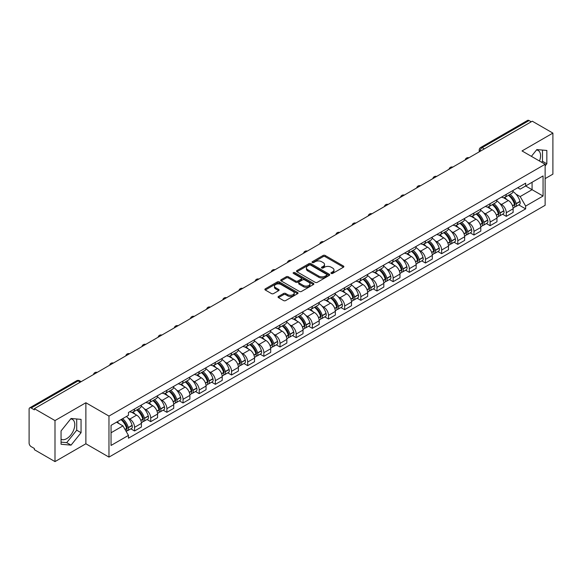 <?xml version="1.0" encoding="UTF-8"?>
<svg xmlns="http://www.w3.org/2000/svg" width="582" height="582" viewBox="0 0 582 582"><rect width="100%" height="100%" fill="white"/><g stroke="black" fill="none" stroke-linecap="round" stroke-linejoin="round"><path stroke-width="0.87" d="M331.223 273.445A1.004 0.582 0 0 0 332.649 273.445L343.453 267.203A1.44 0.829 0 0 0 343.875 266.621A1.44 0.829 0 0 0 343.453 266.032L325.149 255.462A1.44 0.829 0 0 0 323.119 255.462L312.308 261.704A1.004 0.582 0 0 0 312.017 262.111A1.004 0.582 0 0 0 312.308 262.526A1.004 0.582 0 0 0 313.734 262.526L315.131 261.718A4.605 2.655 0 0 1 321.642 261.718L323.17 262.598A4.605 2.655 0 0 1 324.516 264.475A4.605 2.655 0 0 1 323.17 266.352L321.766 267.16A1.004 0.582 0 0 0 321.475 267.575A1.004 0.582 0 0 0 321.766 267.982A1.004 0.582 0 0 0 323.192 267.982L324.589 267.174A4.605 2.655 0 0 1 331.1 267.174L332.628 268.055A4.605 2.655 0 0 1 333.973 269.939A4.605 2.655 0 0 1 332.628 271.816L331.223 272.623A1.004 0.582 0 0 0 330.932 273.031A1.004 0.582 0 0 0 331.223 273.445L331.223 272.623M536.517 149.967A11.429 6.598 -60 0 1 538.204 150.483A11.429 6.598 -60 0 1 539.485 161.01M70.735 418.887A11.429 6.598 -60 0 1 72.423 419.404A11.429 6.598 -60 0 1 74.176 428.563A11.429 6.598 -60 0 1 66.704 438.632A11.429 6.598 -60 0 1 61.059 439.235M278.472 296.442A1.44 0.829 0 0 0 278.05 297.031A1.44 0.829 0 0 0 278.472 297.62L283.609 300.581A1.44 0.829 0 0 0 285.646 300.581L297.642 293.655A1.44 0.829 0 0 0 298.064 293.066A1.44 0.829 0 0 0 297.642 292.484L279.338 281.914A1.44 0.829 0 0 0 277.301 281.914L265.305 288.839A1.44 0.829 0 0 0 264.883 289.429A1.44 0.829 0 0 0 265.305 290.018L271.51 293.597A1.44 0.829 0 0 0 273.54 293.597L278.676 290.629A1.44 0.829 0 0 0 279.098 290.047A1.44 0.829 0 0 0 278.676 289.458L275.599 287.683A3.848 2.219 0 0 1 274.471 286.111A3.848 2.219 0 0 1 276.85 284.06A3.848 2.219 0 0 1 281.041 284.54L293.095 291.495A3.848 2.219 0 0 1 294.216 293.066A3.848 2.219 0 0 1 291.844 295.118A3.848 2.219 0 0 1 287.654 294.637L285.646 293.481A1.44 0.829 0 0 0 283.609 293.481L278.472 296.442L278.472 297.62L283.609 294.674L283.609 293.481M108.972 416.079L85.874 402.744L54.999 420.568L34.382 408.666L532.283 121.201L552.9 133.103L522.025 150.934L545.13 164.27L108.972 416.079L108.972 457.11L545.13 205.3L545.13 164.27M315.233 282.328A1.44 0.829 0 0 0 317.27 282.328L329.267 275.395A1.44 0.829 0 0 0 329.688 274.813A1.44 0.829 0 0 0 329.267 274.224L310.963 263.653A1.44 0.829 0 0 0 308.933 263.653L296.929 270.586A1.44 0.829 0 0 0 296.507 271.168A1.44 0.829 0 0 0 296.929 271.758L315.233 282.328M293.823 273.664A1.004 0.582 0 0 1 294.848 273.802L313.436 284.54L301.454 291.451A1.44 0.829 0 0 1 299.424 291.451L281.121 280.888L281.121 279.709A1.44 0.829 0 0 0 280.699 280.298A1.44 0.829 0 0 0 281.121 280.888M281.121 279.709L286.257 276.748A1.44 0.829 0 0 1 288.286 276.748L295.707 281.033A1.44 0.829 0 0 0 297.744 281.033L301.149 279.069A1.44 0.829 0 0 0 301.571 278.48A1.44 0.829 0 0 0 301.149 277.89L293.423 273.431A1.004 0.582 0 0 1 293.124 273.016A1.004 0.582 0 0 1 293.75 272.485A1.004 0.582 0 0 1 294.848 272.609L313.458 283.354A1.44 0.829 0 0 1 313.88 283.936A1.44 0.829 0 0 1 313.458 284.525L313.458 283.354M54.999 420.568L54.999 461.599L34.382 449.697L34.382 448.496L31.173 446.649A2.932 1.695 -120 0 1 29.1 443.055L29.1 409.204A2.932 1.695 -120 0 1 29.704 407.858L76.635 380.766A2.932 1.695 60 0 1 78.104 380.912L31.173 408.004A2.932 1.695 -120 0 0 29.704 407.858M545.13 178.623L552.9 174.142L552.9 133.103M54.999 461.599L85.874 443.775L108.972 457.11M34.382 408.666L34.382 409.859L31.173 408.004M484.319 148.897L482.143 147.639A2.932 1.695 60 0 0 480.674 147.493L527.605 120.401A2.932 1.695 60 0 1 529.074 120.547L482.143 147.639A2.932 1.695 120 0 0 480.07 151.233L480.07 151.349M531.25 121.805L529.074 120.547M506.282 194.359A6.737 3.892 60 0 1 504.885 197.378L511.724 193.435A6.737 3.892 -120 0 0 513.12 190.409M499.793 203.467L501.517 204.464A6.737 3.892 60 0 1 506.282 212.721L513.12 208.771A6.737 3.892 -120 0 0 508.355 200.514L503.459 197.691M513.12 208.771L513.12 212.415L506.282 216.366L502.572 214.227M504.885 197.378A6.737 3.892 60 0 1 501.568 197.08M506.282 212.721L506.282 216.366M490.117 203.685A6.737 3.892 60 0 1 488.72 206.712L495.558 202.762A6.737 3.892 -120 0 0 496.955 199.735M486.414 223.553L490.117 225.7L496.955 221.749L496.955 218.105A6.737 3.892 -120 0 0 492.19 209.847L487.294 207.025M488.72 206.712A6.737 3.892 60 0 1 485.403 206.406M483.627 212.801L485.352 213.798A6.737 3.892 60 0 1 490.117 222.048L490.117 225.7M473.959 213.019A6.737 3.892 60 0 1 472.562 216.046L479.401 212.095A6.737 3.892 -120 0 0 480.797 209.069M470.249 232.887L473.959 235.026L480.797 231.083L480.797 227.431A6.737 3.892 -120 0 0 476.032 219.181L471.136 216.351M472.562 216.046A6.737 3.892 60 0 1 469.245 215.74M467.47 222.128L469.194 223.124A6.737 3.892 60 0 1 473.959 231.381L473.959 235.026M457.794 222.346A6.737 3.892 60 0 1 456.397 225.372L463.236 221.422A6.737 3.892 -120 0 0 464.632 218.403M454.091 242.221L457.794 244.36L464.632 240.41L464.632 236.765A6.737 3.892 -120 0 0 459.867 228.508L454.971 225.685M456.397 225.372A6.737 3.892 60 0 1 453.08 225.067M451.305 231.461L453.029 232.458A6.737 3.892 60 0 1 457.794 240.708L457.794 244.36M441.636 231.68A6.737 3.892 60 0 1 440.239 234.706L447.078 230.756A6.737 3.892 -120 0 0 448.475 227.729M437.926 251.548L441.636 253.687L448.475 249.743L448.475 246.091A6.737 3.892 -120 0 0 443.71 237.842L438.813 235.012M440.239 234.706A6.737 3.892 60 0 1 436.922 234.4M435.147 240.788L436.871 241.785A6.737 3.892 60 0 1 441.636 250.042L441.636 253.687M425.471 241.006A6.737 3.892 60 0 1 424.074 244.033L430.913 240.09A6.737 3.892 -120 0 0 432.31 237.063M421.761 260.882L425.471 263.02L432.31 259.07L432.31 255.425A6.737 3.892 -120 0 0 427.544 247.168L422.648 244.345M424.074 244.033A6.737 3.892 60 0 1 420.757 243.727M418.982 250.122L420.706 251.118A6.737 3.892 60 0 1 425.471 259.376L425.471 263.02M409.313 250.34A6.737 3.892 60 0 1 407.917 253.366L414.755 249.416A6.737 3.892 -120 0 0 416.145 246.39M405.603 270.208L409.313 272.354L416.152 268.404L416.152 264.752A6.737 3.892 -120 0 0 411.379 256.502L406.491 253.672M407.917 253.366A6.737 3.892 60 0 1 404.599 253.061M402.824 259.456L404.548 260.445A6.737 3.892 60 0 1 409.313 268.702L409.313 272.354M393.148 259.674A6.737 3.892 60 0 1 391.751 262.693L398.59 258.75A6.737 3.892 -120 0 0 399.987 255.724M389.438 279.542L393.148 281.681L399.987 277.738L399.987 274.086A6.737 3.892 -120 0 0 395.222 265.829L390.326 263.006M391.751 262.693A6.737 3.892 60 0 1 388.434 262.395M386.659 268.782L388.383 269.779A6.737 3.892 60 0 1 393.148 278.036L393.148 281.681M376.991 269A6.737 3.892 60 0 1 375.594 272.027L382.432 268.076A6.737 3.892 -120 0 0 383.822 265.057M373.28 288.876L376.991 291.015L383.822 287.064L383.822 283.419A6.737 3.892 -120 0 0 379.057 275.162L374.168 272.34M375.594 272.027A6.737 3.892 60 0 1 372.276 271.721M370.501 278.116L372.225 279.113A6.737 3.892 60 0 1 376.991 287.363L376.991 291.015M360.825 278.334A6.737 3.892 60 0 1 359.429 281.361L366.267 277.41A6.737 3.892 -120 0 0 367.664 274.384M357.115 298.202L360.825 300.341L367.664 296.398L367.664 292.746A6.737 3.892 -120 0 0 362.899 284.496L358.003 281.666M359.429 281.361A6.737 3.892 60 0 1 356.111 281.055M354.336 287.443L356.06 288.439A6.737 3.892 60 0 1 360.825 296.696L360.825 300.341M344.668 287.661A6.737 3.892 60 0 1 343.271 290.687L350.109 286.744A6.737 3.892 -120 0 0 351.499 283.718M340.957 307.536L344.668 309.675L351.499 305.725L351.499 302.08A6.737 3.892 -120 0 0 346.734 293.823L341.845 291M343.271 290.687A6.737 3.892 60 0 1 339.953 290.382M338.178 296.776L339.903 297.773A6.737 3.892 60 0 1 344.668 306.023L344.668 309.675M328.503 296.995A6.737 3.892 60 0 1 327.106 300.021L333.944 296.071A6.737 3.892 -120 0 0 335.341 293.044M324.792 316.863L328.503 319.009L335.341 315.058L335.341 311.406A6.737 3.892 -120 0 0 330.576 303.157L325.68 300.327M327.106 300.021A6.737 3.892 60 0 1 323.788 299.715M322.013 306.11L323.738 307.1A6.737 3.892 60 0 1 328.503 315.357L328.503 319.009M312.345 306.321A6.737 3.892 60 0 1 310.948 309.348L317.787 305.405A6.737 3.892 -120 0 0 319.176 302.378M308.635 326.196L312.345 328.335L319.176 324.385L319.176 320.74A6.737 3.892 -120 0 0 314.411 312.483L309.522 309.66M310.948 309.348A6.737 3.892 60 0 1 307.631 309.049M305.856 315.437L307.572 316.433A6.737 3.892 60 0 1 312.345 324.691L312.345 328.335M296.18 315.655A6.737 3.892 60 0 1 294.783 318.681L301.622 314.731A6.737 3.892 -120 0 0 303.018 311.705M292.47 335.523L296.18 337.669L303.018 333.719L303.018 330.074A6.737 3.892 -120 0 0 298.253 321.817L293.357 318.994M294.783 318.681A6.737 3.892 60 0 1 291.466 318.376M289.69 324.771L291.415 325.767A6.737 3.892 60 0 1 296.18 334.017L296.18 337.669M280.015 324.989A6.737 3.892 60 0 1 278.625 328.015L285.464 324.065A6.737 3.892 -120 0 0 286.853 321.038M276.312 344.857L280.022 346.996L286.853 343.053L286.853 339.401A6.737 3.892 -120 0 0 282.088 331.151L277.199 328.321M278.625 328.015A6.737 3.892 60 0 1 275.308 327.71M273.525 334.097L275.25 335.094A6.737 3.892 60 0 1 280.022 343.351L280.022 346.996M263.857 334.315A6.737 3.892 60 0 1 262.46 337.342L269.299 333.391A6.737 3.892 -120 0 0 270.695 330.372M260.147 354.191L263.857 356.33L270.695 352.379L270.695 348.734A6.737 3.892 -120 0 0 265.93 340.477L261.034 337.655M262.46 337.342A6.737 3.892 60 0 1 259.143 337.036M257.368 343.431L259.092 344.428A6.737 3.892 60 0 1 263.857 352.677L263.857 356.33M247.692 343.649A6.737 3.892 60 0 1 246.302 346.676L253.134 342.725A6.737 3.892 -120 0 0 254.53 339.699M243.989 363.517L247.692 365.656L254.53 361.713L254.53 358.061A6.737 3.892 -120 0 0 249.765 349.811L244.877 346.981M246.302 346.676A6.737 3.892 60 0 1 242.985 346.37M241.203 352.757L242.927 353.754A6.737 3.892 60 0 1 247.692 362.011L247.692 365.656M231.534 352.976A6.737 3.892 60 0 1 230.137 356.002L236.976 352.059A6.737 3.892 -120 0 0 238.373 349.033M227.824 372.851L231.534 374.99L238.373 371.04L238.373 367.395A6.737 3.892 -120 0 0 233.608 359.138L228.711 356.315M230.137 356.002A6.737 3.892 60 0 1 226.82 355.697M225.045 362.091L226.769 363.088A6.737 3.892 60 0 1 231.534 371.338L231.534 374.99M215.369 362.31A6.737 3.892 60 0 1 213.98 365.336L220.811 361.386A6.737 3.892 -120 0 0 222.208 358.359M211.666 382.178L215.369 384.324L222.208 380.373L222.208 376.721A6.737 3.892 -120 0 0 217.442 368.471L212.554 365.642M213.98 365.336A6.737 3.892 60 0 1 210.662 365.03M208.88 371.425L210.604 372.415A6.737 3.892 60 0 1 215.369 380.672L215.369 384.324M199.211 371.643A6.737 3.892 60 0 1 197.815 374.663L204.653 370.719A6.737 3.892 -120 0 0 206.05 367.693M195.501 391.511L199.211 393.65L206.05 389.707L206.05 386.055A6.737 3.892 -120 0 0 201.285 377.798L196.389 374.975M197.815 374.663A6.737 3.892 60 0 1 194.497 374.364M192.722 380.752L194.446 381.748A6.737 3.892 60 0 1 199.211 390.005L199.211 393.65M183.046 380.97A6.737 3.892 60 0 1 181.657 383.996L188.488 380.046A6.737 3.892 -120 0 0 189.885 377.027M179.343 400.838L183.046 402.984L189.885 399.034L189.885 395.389A6.737 3.892 -120 0 0 185.12 387.132L180.224 384.309M181.657 383.996A6.737 3.892 60 0 1 178.332 383.691M176.557 390.086L178.281 391.082A6.737 3.892 60 0 1 183.046 399.332L183.046 402.984M166.889 390.304A6.737 3.892 60 0 1 165.492 393.33L172.33 389.38A6.737 3.892 -120 0 0 173.727 386.353M163.178 410.172L166.889 412.311L173.727 408.368L173.727 404.716A6.737 3.892 -120 0 0 168.962 396.466L164.066 393.636M165.492 393.33A6.737 3.892 60 0 1 162.174 393.025M160.399 399.412L162.123 400.409A6.737 3.892 60 0 1 166.889 408.666L166.889 412.311M150.723 399.63A6.737 3.892 60 0 1 149.327 402.657L156.165 398.714A6.737 3.892 -120 0 0 157.562 395.687M147.02 419.506L150.723 421.644L157.562 417.694L157.562 414.049A6.737 3.892 -120 0 0 152.797 405.792L147.901 402.97M149.327 402.657A6.737 3.892 60 0 1 146.009 402.351M144.234 408.746L145.958 409.743A6.737 3.892 60 0 1 150.723 417.992L150.723 421.644M134.566 408.964A6.737 3.892 60 0 1 133.169 411.991L140.007 408.04A6.737 3.892 -120 0 0 141.404 405.014M130.855 428.832L134.566 430.978L141.404 427.028L141.404 423.376A6.737 3.892 -120 0 0 136.639 415.126L131.743 412.296M133.169 411.991A6.737 3.892 60 0 1 129.851 411.685M128.076 418.08L129.801 419.069A6.737 3.892 60 0 1 134.566 427.326L134.566 430.978M517.725 187.746L520.163 189.15L543.057 175.931L532.079 182.275L532.079 189.688L520.163 196.571L515.95 194.141M111.046 432.768L122.962 425.893L128.455 435.401L111.046 445.448L111.046 425.355L128.455 415.301L128.455 412.493L525.655 183.17L525.655 185.978L543.057 196.032L525.655 206.079L520.163 196.571M543.057 175.931L543.057 196.032M128.455 435.401L128.455 438.21L525.655 208.887L525.655 206.079M545.13 165.914L546.84 163.789L546.84 150.454L536.844 149.567L531.395 156.34M85.874 402.744L85.874 443.775M61.059 444.248L71.055 445.143L81.058 432.702L81.058 419.375L71.055 418.48L61.059 430.92L61.059 444.248M122.962 425.893L116.538 422.183M518.737 204.893L525.655 208.887M541.682 162.276L542.489 161.272L542.489 150.069M542.489 161.272L546.84 163.789M61.059 442.124L66.704 442.633L76.708 430.193L76.708 418.989M66.704 442.633L71.055 445.143M76.708 430.193L81.058 432.702M331.631 273.584L332.628 273.009A4.605 2.655 0 0 0 333.973 271.132L333.973 269.939M324.516 264.475L324.516 265.676A4.605 2.655 0 0 1 323.17 267.553L322.173 268.127M343.453 266.032L343.453 267.203L325.149 256.662A1.44 0.829 0 0 0 323.119 256.662L312.716 262.664M329.267 274.224L329.267 275.395L310.963 264.854A1.44 0.829 0 0 0 308.933 264.854L296.951 271.765M326.728 275.221A1.004 0.582 0 0 0 327.019 274.813A1.004 0.582 0 0 0 326.728 274.398L310.657 265.123A1.004 0.582 0 0 0 309.238 265.123L307.762 265.974A4.605 2.655 0 0 0 306.416 267.851A4.605 2.655 0 0 0 307.762 269.728L318.747 276.072A4.605 2.655 0 0 0 325.251 276.072L326.728 275.221L326.728 276.414A1.004 0.582 0 0 0 327.019 276.006L327.019 274.813M306.416 267.851L306.416 269.051A4.605 2.655 0 0 0 307.762 270.928L307.762 269.728M326.728 276.414L325.251 277.265A4.605 2.655 0 0 1 318.747 277.265L307.762 270.928M281.135 280.895L286.257 277.941L286.257 276.748M301.571 278.48L301.571 279.673A1.44 0.829 0 0 1 301.149 280.262L297.744 282.226A1.44 0.829 0 0 1 295.707 282.226L288.286 277.941A1.44 0.829 0 0 0 286.257 277.941M303.411 285.478A3.848 2.219 0 0 0 307.609 285.958A3.848 2.219 0 0 0 309.98 283.907A3.848 2.219 0 0 0 308.853 282.343L304.612 279.891A1.44 0.829 0 0 0 302.575 279.891L299.17 281.855A1.44 0.829 0 0 0 298.748 282.445A1.44 0.829 0 0 0 299.17 283.027L303.411 285.478L303.411 286.679A3.848 2.219 0 0 0 307.609 287.159A3.848 2.219 0 0 0 309.98 285.107L309.98 283.907M298.748 282.445L298.748 283.638A1.44 0.829 0 0 0 299.17 284.227L299.17 283.027M303.411 286.679L299.17 284.227M294.216 293.066L294.216 294.266A3.848 2.219 0 0 1 291.844 296.318A3.848 2.219 0 0 1 287.654 295.838L285.646 294.674A1.44 0.829 0 0 0 283.609 294.674M274.471 286.111L274.471 287.304A3.848 2.219 0 0 0 275.599 288.876L275.599 287.683M278.676 289.458L278.676 290.629L275.599 288.876M297.62 293.67L279.338 283.107A1.44 0.829 0 0 0 277.301 283.107L265.327 290.025L265.305 288.839M508.821 195.108A9.232 5.333 60 0 1 508.872 195.13A9.232 5.333 60 0 1 514.946 203.416L514.997 203.605A1.797 1.033 60 0 1 514.714 205.017A1.797 1.033 60 0 1 514.677 205.039M508.421 195.341A11.138 6.431 60 0 1 514.539 204.529L514.597 204.719A3.703 2.139 60 0 1 514.008 207.621L513.091 208.152M514.641 206.806A3.703 2.139 -120 0 0 515.667 206.668A3.703 2.139 -120 0 0 516.249 203.758L516.198 203.569A11.138 6.431 -120 0 0 510.079 194.381M512.975 191.594A11.138 6.431 60 0 1 519.981 201.387L520.032 201.576A3.703 2.139 60 0 1 519.45 204.486L515.667 206.668M504.623 197.509A11.138 6.431 60 0 1 506.944 199.706M512.364 199.721L513.782 200.543M492.663 204.435A9.232 5.333 60 0 1 492.707 204.464A9.232 5.333 60 0 1 498.781 212.75L498.839 212.939A1.797 1.033 60 0 1 498.556 214.351A1.797 1.033 60 0 1 498.512 214.365M492.256 204.668A11.138 6.431 60 0 1 498.381 213.856L498.432 214.052A3.703 2.139 60 0 1 497.85 216.955L496.926 217.486M498.483 216.133A3.703 2.139 -120 0 0 499.509 215.995A3.703 2.139 -120 0 0 500.091 213.092L500.033 212.903A11.138 6.431 -120 0 0 493.914 203.715M496.817 200.921A11.138 6.431 60 0 1 503.816 210.72L503.874 210.91A3.703 2.139 60 0 1 503.284 213.812L499.509 215.995M488.458 206.843A11.138 6.431 60 0 1 490.786 209.033M496.199 209.054L497.617 209.869M476.498 213.769A9.232 5.333 60 0 1 476.549 213.798A9.232 5.333 60 0 1 482.623 222.077L482.674 222.266A1.797 1.033 60 0 1 482.391 223.677A1.797 1.033 60 0 1 482.354 223.699M476.098 214.001A11.138 6.431 60 0 1 482.216 223.19L482.267 223.379A3.703 2.139 60 0 1 481.685 226.282L480.768 226.813M482.318 225.467A3.703 2.139 -120 0 0 483.344 225.329A3.703 2.139 -120 0 0 483.926 222.426L483.875 222.229A11.138 6.431 -120 0 0 477.757 213.041M480.652 210.255A11.138 6.431 60 0 1 487.658 220.047L487.709 220.236A3.703 2.139 60 0 1 487.127 223.146L483.344 225.329M472.3 216.169A11.138 6.431 60 0 1 474.621 218.366M480.041 218.381L481.459 219.203M460.34 223.095A9.232 5.333 60 0 1 460.384 223.124A9.232 5.333 60 0 1 466.458 231.41L466.517 231.6A1.797 1.033 60 0 1 466.233 233.011A1.797 1.033 60 0 1 466.189 233.033M459.933 223.335A11.138 6.431 60 0 1 466.051 232.516L466.109 232.713A3.703 2.139 60 0 1 465.527 235.615L464.603 236.147M466.16 234.801A3.703 2.139 -120 0 0 467.179 234.655A3.703 2.139 -120 0 0 467.768 231.752L467.71 231.563A11.138 6.431 -120 0 0 461.591 222.375M464.494 219.581A11.138 6.431 60 0 1 471.493 229.381L471.551 229.57A3.703 2.139 60 0 1 470.962 232.473L467.179 234.655M456.135 225.503A11.138 6.431 60 0 1 458.463 227.7M463.876 227.715L465.294 228.53M444.175 232.429A9.232 5.333 60 0 1 444.226 232.458A9.232 5.333 60 0 1 450.301 240.737L450.352 240.933A1.797 1.033 60 0 1 450.068 242.338A1.797 1.033 60 0 1 450.024 242.359M443.775 232.662A11.138 6.431 60 0 1 449.893 241.85L449.944 242.039A3.703 2.139 60 0 1 449.362 244.949L448.446 245.48M449.995 244.127A3.703 2.139 -120 0 0 451.021 243.989A3.703 2.139 -120 0 0 451.603 241.086L451.552 240.89A11.138 6.431 -120 0 0 445.434 231.709M448.329 228.915A11.138 6.431 60 0 1 455.335 238.707L455.386 238.904A3.703 2.139 60 0 1 454.804 241.806L451.021 243.989M439.977 234.83A11.138 6.431 60 0 1 442.298 237.027M447.718 237.041L449.137 237.863M428.017 241.763A9.232 5.333 60 0 1 428.061 241.785A9.232 5.333 60 0 1 434.136 250.071L434.194 250.26A1.797 1.033 60 0 1 433.91 251.671A1.797 1.033 60 0 1 433.866 251.693M427.61 241.996A11.138 6.431 60 0 1 433.728 251.184L433.786 251.373A3.703 2.139 60 0 1 433.204 254.276L432.281 254.807M433.837 253.461A3.703 2.139 -120 0 0 434.856 253.323A3.703 2.139 -120 0 0 435.445 250.413L435.387 250.224A11.138 6.431 -120 0 0 429.269 241.035M432.171 238.242A11.138 6.431 60 0 1 439.17 248.041L439.228 248.23A3.703 2.139 60 0 1 438.639 251.133L434.856 253.323M423.812 244.164A11.138 6.431 60 0 1 426.14 246.361M431.553 246.375L432.972 247.197M411.852 251.089A9.232 5.333 60 0 1 411.903 251.118A9.232 5.333 60 0 1 417.971 259.397L418.029 259.594A1.797 1.033 60 0 1 417.745 260.998A1.797 1.033 60 0 1 417.701 261.02M411.452 251.322A11.138 6.431 60 0 1 417.57 260.51L417.621 260.7A3.703 2.139 60 0 1 417.039 263.61L416.123 264.141M417.672 262.788A3.703 2.139 -120 0 0 418.698 262.649A3.703 2.139 -120 0 0 419.28 259.747L419.229 259.557A11.138 6.431 -120 0 0 413.111 250.369M416.006 247.576A11.138 6.431 60 0 1 423.012 257.375L423.063 257.564A3.703 2.139 60 0 1 422.481 260.467L418.698 262.649M407.655 253.497A11.138 6.431 60 0 1 409.975 255.687M415.395 255.702L416.814 256.524M395.695 260.423A9.232 5.333 60 0 1 395.738 260.445A9.232 5.333 60 0 1 401.813 268.731L401.864 268.92A1.797 1.033 60 0 1 401.58 270.332A1.797 1.033 60 0 1 401.544 270.354M395.287 260.656A11.138 6.431 60 0 1 401.405 269.844L401.464 270.033A3.703 2.139 60 0 1 400.882 272.936L399.958 273.467M401.515 272.121A3.703 2.139 -120 0 0 402.533 271.983A3.703 2.139 -120 0 0 403.122 269.073L403.064 268.884A11.138 6.431 -120 0 0 396.946 259.696M399.849 256.909A11.138 6.431 60 0 1 406.847 266.702L406.905 266.891A3.703 2.139 60 0 1 406.316 269.801L402.533 271.983M391.49 262.824A11.138 6.431 60 0 1 393.818 265.021M399.23 265.036L400.649 265.858M379.529 269.75A9.232 5.333 60 0 1 379.58 269.779A9.232 5.333 60 0 1 385.648 278.065L385.706 278.254A1.797 1.033 60 0 1 385.422 279.666A1.797 1.033 60 0 1 385.379 279.687M379.129 269.983A11.138 6.431 60 0 1 385.248 279.171L385.299 279.367A3.703 2.139 60 0 1 384.717 282.27L383.8 282.801M385.349 281.448A3.703 2.139 -120 0 0 386.375 281.31A3.703 2.139 -120 0 0 386.957 278.407L386.906 278.218A11.138 6.431 -120 0 0 380.788 269.03M383.683 266.236A11.138 6.431 60 0 1 390.682 276.035L390.74 276.224A3.703 2.139 60 0 1 390.158 279.127L386.375 281.31M375.332 272.158A11.138 6.431 60 0 1 377.653 274.355M383.072 274.369L384.491 275.184M363.372 279.084A9.232 5.333 60 0 1 363.415 279.113A9.232 5.333 60 0 1 369.49 287.392L369.541 287.581A1.797 1.033 60 0 1 369.257 288.992A1.797 1.033 60 0 1 369.221 289.014M362.964 279.316A11.138 6.431 60 0 1 369.083 288.505L369.141 288.694A3.703 2.139 60 0 1 368.559 291.597L367.635 292.128M369.184 290.782A3.703 2.139 -120 0 0 370.21 290.644A3.703 2.139 -120 0 0 370.799 287.741L370.741 287.544A11.138 6.431 -120 0 0 364.623 278.356M367.526 275.57A11.138 6.431 60 0 1 374.524 285.362L374.575 285.558A3.703 2.139 60 0 1 373.993 288.461L370.21 290.644M359.167 281.484A11.138 6.431 60 0 1 361.495 283.681M366.907 283.696L368.326 284.518M347.207 288.417A9.232 5.333 60 0 1 347.258 288.439A9.232 5.333 60 0 1 353.325 296.725L353.383 296.915A1.797 1.033 60 0 1 353.099 298.326A1.797 1.033 60 0 1 353.056 298.348M346.807 288.65A11.138 6.431 60 0 1 352.925 297.831L352.976 298.028A3.703 2.139 60 0 1 352.394 300.93L351.477 301.461M353.027 300.116A3.703 2.139 -120 0 0 354.052 299.97A3.703 2.139 -120 0 0 354.634 297.067L354.584 296.878A11.138 6.431 -120 0 0 348.465 287.69M351.361 284.896A11.138 6.431 60 0 1 358.359 294.696L358.417 294.885A3.703 2.139 60 0 1 357.835 297.788L354.052 299.97M343.009 290.818A11.138 6.431 60 0 1 345.33 293.015M350.742 293.03L352.168 293.845M331.049 297.744A9.232 5.333 60 0 1 331.093 297.773A9.232 5.333 60 0 1 337.167 306.052L337.218 306.248A1.797 1.033 60 0 1 336.934 307.652A1.797 1.033 60 0 1 336.898 307.674M330.641 297.977A11.138 6.431 60 0 1 336.76 307.165L336.818 307.354A3.703 2.139 60 0 1 336.229 310.264L335.312 310.795M336.862 309.442A3.703 2.139 -120 0 0 337.887 309.304A3.703 2.139 -120 0 0 338.477 306.401L338.418 306.212A11.138 6.431 -120 0 0 332.3 297.024M335.203 294.23A11.138 6.431 60 0 1 342.201 304.022L342.252 304.219A3.703 2.139 60 0 1 341.67 307.121L337.887 309.304M326.844 300.152A11.138 6.431 60 0 1 329.172 302.342M334.585 302.356L336.003 303.178M314.884 307.078A9.232 5.333 60 0 1 314.935 307.1A9.232 5.333 60 0 1 321.002 315.386L321.06 315.575A1.797 1.033 60 0 1 320.777 316.986A1.797 1.033 60 0 1 320.733 317.008M314.484 307.311A11.138 6.431 60 0 1 320.602 316.499L320.653 316.688A3.703 2.139 60 0 1 320.071 319.591L319.154 320.122M320.704 318.776A3.703 2.139 -120 0 0 321.73 318.638A3.703 2.139 -120 0 0 322.312 315.728L322.261 315.539A11.138 6.431 -120 0 0 316.142 306.35M319.038 303.557A11.138 6.431 60 0 1 326.036 313.356L326.095 313.545A3.703 2.139 60 0 1 325.513 316.455L321.73 318.638M310.686 309.478A11.138 6.431 60 0 1 313.007 311.676M318.419 311.69L319.845 312.512M298.726 316.404A9.232 5.333 60 0 1 298.77 316.433A9.232 5.333 60 0 1 304.844 324.72L304.895 324.909A1.797 1.033 60 0 1 304.612 326.32A1.797 1.033 60 0 1 304.575 326.335M298.319 316.637A11.138 6.431 60 0 1 304.437 325.825L304.495 326.022A3.703 2.139 60 0 1 303.906 328.925L302.989 329.456M304.539 328.103A3.703 2.139 -120 0 0 305.565 327.964A3.703 2.139 -120 0 0 306.154 325.062L306.096 324.872A11.138 6.431 -120 0 0 299.977 315.684M302.88 312.89A11.138 6.431 60 0 1 309.879 322.69L309.93 322.879A3.703 2.139 60 0 1 309.348 325.782L305.565 327.964M294.521 318.812A11.138 6.431 60 0 1 296.849 321.002M302.262 321.024L303.68 321.839M282.561 325.738A9.232 5.333 60 0 1 282.612 325.767A9.232 5.333 60 0 1 288.679 334.046L288.737 334.235A1.797 1.033 60 0 1 288.454 335.647A1.797 1.033 60 0 1 288.41 335.668M282.161 325.971A11.138 6.431 60 0 1 288.279 335.159L288.33 335.348A3.703 2.139 60 0 1 287.748 338.251L286.824 338.782M288.381 337.436A3.703 2.139 -120 0 0 289.407 337.298A3.703 2.139 -120 0 0 289.989 334.395L289.938 334.199A11.138 6.431 -120 0 0 283.812 325.011M286.715 322.224A11.138 6.431 60 0 1 293.714 332.016L293.772 332.206A3.703 2.139 60 0 1 293.19 335.116L289.407 337.298M278.363 328.139A11.138 6.431 60 0 1 280.684 330.336M286.097 330.35L287.523 331.173M266.403 335.065A9.232 5.333 60 0 1 266.447 335.094A9.232 5.333 60 0 1 272.522 343.38L272.572 343.569A1.797 1.033 60 0 1 272.289 344.981A1.797 1.033 60 0 1 272.252 345.002M265.996 335.305A11.138 6.431 60 0 1 272.114 344.486L272.172 344.682A3.703 2.139 60 0 1 271.583 347.585L270.666 348.116M272.216 346.763A3.703 2.139 -120 0 0 273.242 346.625A3.703 2.139 -120 0 0 273.831 343.722L273.773 343.533A11.138 6.431 -120 0 0 267.655 334.344M270.557 331.551A11.138 6.431 60 0 1 277.556 341.35L277.607 341.539A3.703 2.139 60 0 1 277.025 344.442L273.242 346.625M262.198 337.473A11.138 6.431 60 0 1 264.526 339.67M269.939 339.684L271.358 340.499M250.238 344.399A9.232 5.333 60 0 1 250.282 344.428A9.232 5.333 60 0 1 256.356 352.707L256.415 352.903A1.797 1.033 60 0 1 256.131 354.307A1.797 1.033 60 0 1 256.087 354.329M249.838 344.631A11.138 6.431 60 0 1 255.956 353.82L256.007 354.009A3.703 2.139 60 0 1 255.425 356.919L254.501 357.45M256.058 356.097A3.703 2.139 -120 0 0 257.084 355.958A3.703 2.139 -120 0 0 257.666 353.056L257.615 352.859A11.138 6.431 -120 0 0 251.489 343.678M254.392 340.885A11.138 6.431 60 0 1 261.391 350.677L261.449 350.873A3.703 2.139 60 0 1 260.86 353.776L257.084 355.958M246.041 346.799A11.138 6.431 60 0 1 248.361 348.996M253.774 349.011L255.192 349.833M234.08 353.732A9.232 5.333 60 0 1 234.124 353.754A9.232 5.333 60 0 1 240.199 362.04L240.25 362.23A1.797 1.033 60 0 1 239.966 363.641A1.797 1.033 60 0 1 239.93 363.663M233.673 353.965A11.138 6.431 60 0 1 239.791 363.153L239.849 363.343A3.703 2.139 60 0 1 239.26 366.245L238.344 366.776M239.893 365.431A3.703 2.139 -120 0 0 240.919 365.292A3.703 2.139 -120 0 0 241.508 362.382L241.45 362.193A11.138 6.431 -120 0 0 235.332 353.005M238.234 350.211A11.138 6.431 60 0 1 245.233 360.011L245.284 360.2A3.703 2.139 60 0 1 244.702 363.103L240.919 365.292M229.875 356.133A11.138 6.431 60 0 1 232.203 358.33M237.616 358.345L239.035 359.167M217.915 363.059A9.232 5.333 60 0 1 217.959 363.088A9.232 5.333 60 0 1 224.034 371.367L224.092 371.563A1.797 1.033 60 0 1 223.808 372.967A1.797 1.033 60 0 1 223.764 372.989M217.515 363.292A11.138 6.431 60 0 1 223.633 372.48L223.684 372.669A3.703 2.139 60 0 1 223.102 375.579L222.178 376.11M223.735 374.757A3.703 2.139 -120 0 0 224.761 374.619A3.703 2.139 -120 0 0 225.343 371.716L225.292 371.527A11.138 6.431 -120 0 0 219.167 362.339M222.069 359.545A11.138 6.431 60 0 1 229.068 369.337L229.126 369.534A3.703 2.139 60 0 1 228.537 372.436L224.761 374.619M213.718 365.467A11.138 6.431 60 0 1 216.038 367.657M221.451 367.671L222.87 368.493M201.758 372.393A9.232 5.333 60 0 1 201.801 372.415A9.232 5.333 60 0 1 207.876 380.701L207.927 380.89A1.797 1.033 60 0 1 207.643 382.301A1.797 1.033 60 0 1 207.607 382.323M201.35 372.626A11.138 6.431 60 0 1 207.468 381.814L207.527 382.003A3.703 2.139 60 0 1 206.937 384.906L206.021 385.437M207.57 384.091A3.703 2.139 -120 0 0 208.596 383.953A3.703 2.139 -120 0 0 209.178 381.043L209.127 380.854A11.138 6.431 -120 0 0 203.009 371.665M205.912 368.879A11.138 6.431 60 0 1 212.91 378.671L212.961 378.86A3.703 2.139 60 0 1 212.379 381.77L208.596 383.953M197.553 374.793A11.138 6.431 60 0 1 199.881 376.991M205.293 377.005L206.712 377.827M185.593 381.719A9.232 5.333 60 0 1 185.636 381.748A9.232 5.333 60 0 1 191.711 390.035L191.769 390.224A1.797 1.033 60 0 1 191.485 391.635A1.797 1.033 60 0 1 191.442 391.657M185.192 381.952A11.138 6.431 60 0 1 191.311 391.14L191.362 391.337A3.703 2.139 60 0 1 190.78 394.24L189.856 394.771M191.413 393.417A3.703 2.139 -120 0 0 192.438 393.279A3.703 2.139 -120 0 0 193.02 390.377L192.962 390.187A11.138 6.431 -120 0 0 186.844 380.999M189.747 378.205A11.138 6.431 60 0 1 196.745 388.005L196.803 388.194A3.703 2.139 60 0 1 196.214 391.097L192.438 393.279M181.388 384.127A11.138 6.431 60 0 1 183.716 386.324M189.128 386.339L190.547 387.154M169.427 391.053A9.232 5.333 60 0 1 169.478 391.082A9.232 5.333 60 0 1 175.553 399.361L175.604 399.55A1.797 1.033 60 0 1 175.32 400.962A1.797 1.033 60 0 1 175.284 400.983M169.027 391.286A11.138 6.431 60 0 1 175.146 400.474L175.204 400.663A3.703 2.139 60 0 1 174.615 403.566L173.698 404.097M175.247 402.751A3.703 2.139 -120 0 0 176.273 402.613A3.703 2.139 -120 0 0 176.855 399.71L176.804 399.514A11.138 6.431 -120 0 0 170.686 390.326M173.589 387.539A11.138 6.431 60 0 1 180.587 397.331L180.638 397.528A3.703 2.139 60 0 1 180.056 400.431L176.273 402.613M165.23 393.454A11.138 6.431 60 0 1 167.558 395.651M172.97 395.665L174.389 396.488M153.27 400.387A9.232 5.333 60 0 1 153.313 400.409A9.232 5.333 60 0 1 159.388 408.695L159.446 408.884A1.797 1.033 60 0 1 159.162 410.295A1.797 1.033 60 0 1 159.119 410.317M152.862 400.62A11.138 6.431 60 0 1 158.988 409.801L159.039 409.997A3.703 2.139 60 0 1 158.457 412.9L157.533 413.431M159.09 412.085A3.703 2.139 -120 0 0 160.115 411.94A3.703 2.139 -120 0 0 160.697 409.037L160.639 408.848A11.138 6.431 -120 0 0 154.521 399.659M157.424 396.866A11.138 6.431 60 0 1 164.422 406.665L164.48 406.854A3.703 2.139 60 0 1 163.891 409.757L160.115 411.94M149.065 402.788A11.138 6.431 60 0 1 151.393 404.985M156.805 404.999L158.224 405.814M137.105 409.713A9.232 5.333 60 0 1 137.156 409.743A9.232 5.333 60 0 1 143.23 418.022L143.281 418.218A1.797 1.033 60 0 1 142.997 419.622A1.797 1.033 60 0 1 142.961 419.644M136.705 409.946A11.138 6.431 60 0 1 142.823 419.135L142.881 419.324A3.703 2.139 60 0 1 142.292 422.234L141.375 422.765M142.925 421.412A3.703 2.139 -120 0 0 143.95 421.273A3.703 2.139 -120 0 0 144.532 418.371L144.482 418.174A11.138 6.431 -120 0 0 138.363 408.993M141.259 406.2A11.138 6.431 60 0 1 148.265 415.992L148.315 416.188A3.703 2.139 60 0 1 147.733 419.091L143.95 421.273M132.907 412.121A11.138 6.431 60 0 1 135.235 414.311M140.648 414.326L142.066 415.148M121.442 419.353A9.232 5.333 60 0 1 127.065 427.355L127.123 427.544A1.797 1.033 60 0 1 126.84 428.956A1.797 1.033 60 0 1 126.796 428.978M120.976 419.622A11.138 6.431 60 0 1 126.665 428.468L126.716 428.658A3.703 2.139 60 0 1 126.207 431.517M126.767 430.745A3.703 2.139 -120 0 0 127.793 430.607A3.703 2.139 -120 0 0 128.375 427.697L128.316 427.508A11.138 6.431 -120 0 0 122.635 418.662M126.418 416.479A11.138 6.431 60 0 1 132.099 425.326L132.158 425.515A3.703 2.139 60 0 1 131.568 428.425L127.793 430.607M117.193 421.804A11.138 6.431 60 0 1 119.07 423.645M124.483 423.66L125.901 424.482M480.172 151.291L480.07 151.233A2.932 1.695 0 0 1 479.212 150.032L479.212 151.844M150.723 417.992L157.562 414.049M166.889 408.666L173.727 404.716M183.046 399.332L189.885 395.389M199.211 390.005L206.05 386.055M215.369 380.672L222.208 376.721M231.534 371.338L238.373 367.395M247.692 362.011L254.53 358.061M263.857 352.677L270.695 348.734M280.022 343.351L286.853 339.401M296.18 334.017L303.018 330.074M312.345 324.691L319.176 320.74M328.503 315.357L335.341 311.406M344.668 306.023L351.499 302.08M360.825 296.696L367.664 292.746M376.991 287.363L383.822 283.419M393.148 278.036L399.987 274.086M409.313 268.702L416.152 264.752M425.471 259.376L432.31 255.425M441.636 250.042L448.475 246.091M457.794 240.708L464.632 236.765M473.959 231.381L480.797 227.431M490.117 222.048L496.955 218.105M134.566 427.326L141.404 423.376M129.801 419.069L136.639 415.126M145.958 409.743L152.797 405.792M162.123 400.409L168.962 396.466M178.281 391.082L185.12 387.132M194.446 381.748L201.285 377.798M210.604 372.415L217.442 368.471M226.769 363.088L233.608 359.138M242.927 353.754L249.765 349.811M259.092 344.428L265.93 340.477M275.25 335.094L282.088 331.151M291.415 325.767L298.253 321.817M307.572 316.433L314.411 312.483M323.738 307.1L330.576 303.157M339.903 297.773L346.734 293.823M356.06 288.439L362.899 284.496M372.225 279.113L379.057 275.162M388.383 269.779L395.222 265.829M404.548 260.445L411.379 256.502M420.706 251.118L427.544 247.168M436.871 241.785L443.71 237.842M453.029 232.458L459.867 228.508M469.194 223.124L476.032 219.181M485.352 213.798L492.19 209.847M501.517 204.464L508.355 200.514M468.699 157.911A2.932 1.695 120 0 0 467.404 158.66M452.534 167.245A2.932 1.695 120 0 0 451.246 167.994M436.376 176.579A2.932 1.695 120 0 0 435.081 177.321M420.211 185.905A2.932 1.695 120 0 0 418.924 186.655M404.053 195.239A2.932 1.695 120 0 0 402.759 195.981M387.888 204.566A2.932 1.695 120 0 0 386.601 205.315M371.731 213.9A2.932 1.695 120 0 0 370.436 214.649M355.566 223.233A2.932 1.695 120 0 0 354.271 223.975M339.408 232.56A2.932 1.695 120 0 0 338.113 233.309M323.243 241.894A2.932 1.695 120 0 0 321.948 242.636M307.085 251.22A2.932 1.695 120 0 0 305.79 251.97M290.92 260.554A2.932 1.695 120 0 0 289.625 261.303M274.762 269.881A2.932 1.695 120 0 0 273.467 270.63M258.597 279.215A2.932 1.695 120 0 0 257.302 279.964M242.439 288.548A2.932 1.695 120 0 0 241.144 289.29M226.274 297.875A2.932 1.695 120 0 0 224.979 298.624M210.117 307.209A2.932 1.695 120 0 0 208.822 307.951M193.952 316.535A2.932 1.695 120 0 0 192.657 317.285M177.794 325.869A2.932 1.695 120 0 0 176.499 326.618M161.629 335.203A2.932 1.695 120 0 0 160.334 335.945M145.471 344.529A2.932 1.695 120 0 0 144.176 345.279M129.306 353.863A2.932 1.695 120 0 0 128.011 354.605M113.148 363.19A2.932 1.695 120 0 0 111.853 363.939M96.983 372.524A2.932 1.695 120 0 0 95.688 373.273M80.28 382.17L78.104 380.912A2.932 1.695 120 0 1 79.567 380.766A2.932 2.932 0 0 0 76.635 380.766M332.628 273.009L332.628 271.816M321.766 267.982L321.766 267.16M323.17 267.553L323.17 266.352M312.308 262.526L312.308 261.704M323.119 256.662L323.119 255.462M325.149 256.662L325.149 255.462M296.929 271.758L296.929 270.586M308.933 264.854L308.933 263.653M310.963 264.854L310.963 263.653M318.747 277.265L318.747 276.072M325.251 277.265L325.251 276.072M288.286 277.941L288.286 276.748M295.707 282.226L295.707 281.033M297.744 282.226L297.744 281.033M301.149 280.262L301.149 279.069M294.848 273.802L294.848 272.609M285.646 294.674L285.646 293.481M287.654 295.838L287.654 294.637M277.301 283.107L277.301 281.914M279.338 283.107L279.338 281.914M297.642 293.655L297.642 292.484M512.567 205.89L514.597 204.719M516.249 203.758L520.032 201.576M516.198 203.569L519.981 201.387M514.532 204.515L515.085 204.195M512.502 205.701L514.539 204.529M496.41 215.216L498.432 214.052M500.091 213.092L503.874 210.91M500.033 212.903L503.816 210.72M496.337 215.034L498.927 213.529M480.245 224.55L482.267 223.379M483.926 222.426L487.709 220.236M483.875 222.229L487.658 220.047M482.209 223.175L482.762 222.855M480.179 224.368L482.216 223.19M464.087 233.877L466.109 232.713M467.768 231.752L471.551 229.57M467.71 231.563L471.493 229.381M464.014 233.695L466.604 232.189M447.922 243.211L449.944 242.039M451.603 241.086L455.386 238.904M451.552 240.89L455.335 238.707M449.886 241.836L450.439 241.515M447.856 243.029L449.893 241.85M431.764 252.544L433.786 251.373M435.445 250.413L439.228 248.23M435.387 250.224L439.17 248.041M431.691 252.355L434.281 250.849M415.599 261.871L417.621 260.7M419.28 259.747L423.063 257.564M419.229 259.557L423.012 257.375M417.563 260.496L418.116 260.176M415.533 261.689L417.57 260.51M399.434 271.205L401.464 270.033M403.122 269.073L406.905 266.891M403.064 268.884L406.847 266.702M399.368 271.023L401.958 269.51M383.276 280.531L385.299 279.367M386.957 278.407L390.74 276.224M386.906 278.218L390.682 276.035M385.24 279.156L385.793 278.843M383.211 280.349L385.248 279.171M367.111 289.865L369.141 288.694M370.799 287.741L374.575 285.558M370.741 287.544L374.524 285.362M367.046 289.683L369.635 288.17M350.953 299.199L352.976 298.028M354.634 297.067L358.417 294.885M354.584 296.878L358.359 294.696M350.888 299.01L353.47 297.504M334.788 308.525L336.818 307.354M338.477 306.401L342.252 304.219M338.418 306.212L342.201 304.022M334.723 308.344L337.313 306.83M318.63 317.859L320.653 316.688M322.312 315.728L326.095 313.545M322.261 315.539L326.036 313.356M318.558 317.67L321.148 316.164M302.465 327.186L304.495 326.022M306.154 325.062L309.93 322.879M306.096 324.872L309.879 322.69M302.4 327.004L304.983 325.498M286.308 336.52L288.33 335.348M289.989 334.395L293.772 332.206M289.938 334.199L293.714 332.016M286.235 336.338L288.825 334.825M270.143 345.846L272.172 344.682M273.831 343.722L277.607 341.539M273.773 343.533L277.556 341.35M270.077 345.664L272.66 344.158M253.985 355.18L256.007 354.009M257.666 353.056L261.449 350.873M257.615 352.859L261.391 350.677M255.949 353.805L256.502 353.485M253.912 354.998L255.956 353.82M237.82 364.514L239.849 363.343M241.508 362.382L245.284 360.2M241.45 362.193L245.233 360.011M239.791 363.139L240.337 362.819M237.754 364.325L239.791 363.153M221.662 373.84L223.684 372.669M225.343 371.716L229.126 369.534M225.292 371.527L229.068 369.337M221.589 373.659L224.179 372.145M205.497 383.174L207.527 382.003M209.178 381.043L212.961 378.86M209.127 380.854L212.91 378.671M207.468 381.799L208.014 381.479M205.431 382.992L207.468 381.814M189.339 392.501L191.362 391.337M193.02 390.377L196.803 388.194M192.962 390.187L196.745 388.005M189.266 392.319L191.856 390.813M173.174 401.835L175.204 400.663M176.855 399.71L180.638 397.528M176.804 399.514L180.587 397.331M175.146 400.46L175.691 400.14M173.109 401.653L175.146 400.474M157.016 411.161L159.039 409.997M160.697 409.037L164.48 406.854M160.639 408.848L164.422 406.665M156.944 410.979L159.533 409.473M140.851 420.495L142.881 419.324M144.532 418.371L148.315 416.188M144.482 418.174L148.265 415.992M142.823 419.12L143.368 418.8M140.786 420.313L142.823 419.135M125.101 429.589L126.716 428.658M128.375 427.697L132.158 425.515M128.316 427.508L132.099 425.326M124.999 429.421L127.211 428.134M468.947 157.773A2.932 2.932 0 0 0 465.185 159.941M452.789 167.099A2.932 2.932 0 0 0 449.028 169.275M436.624 176.433A2.932 2.932 0 0 0 432.863 178.601M420.466 185.76A2.932 2.932 0 0 0 416.705 187.935M404.301 195.094A2.932 2.932 0 0 0 400.54 197.262M388.143 204.428A2.932 2.932 0 0 0 384.382 206.595M371.978 213.754A2.932 2.932 0 0 0 368.217 215.929M355.82 223.088A2.932 2.932 0 0 0 352.059 225.256M339.655 232.414A2.932 2.932 0 0 0 335.894 234.59M323.49 241.748A2.932 2.932 0 0 0 319.736 243.916M307.332 251.082A2.932 2.932 0 0 0 303.571 253.25M291.167 260.409A2.932 2.932 0 0 0 287.413 262.577M275.01 269.742A2.932 2.932 0 0 0 271.248 271.91M258.845 279.069A2.932 2.932 0 0 0 255.091 281.244M242.687 288.403A2.932 2.932 0 0 0 238.926 290.571M226.522 297.729A2.932 2.932 0 0 0 222.768 299.905M210.364 307.063A2.932 2.932 0 0 0 206.603 309.231M194.199 316.397A2.932 2.932 0 0 0 190.445 318.565M178.041 325.724A2.932 2.932 0 0 0 174.28 327.899M161.876 335.057A2.932 2.932 0 0 0 158.115 337.225M145.718 344.384A2.932 2.932 0 0 0 141.957 346.559M129.553 353.718A2.932 2.932 0 0 0 125.792 355.886M113.395 363.052A2.932 2.932 0 0 0 109.634 365.22M97.23 372.378A2.932 2.932 0 0 0 93.469 374.546M81.138 381.668L79.567 380.766M480.674 147.493A2.932 2.932 0 0 0 479.212 150.032"/></g></svg>
